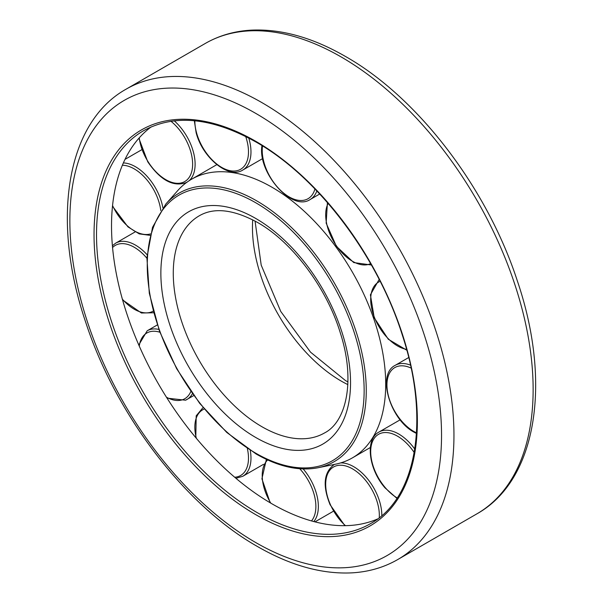 <?xml version="1.0" encoding="UTF-8"?>
<svg xmlns="http://www.w3.org/2000/svg" width="603" height="603" viewBox="0 0 603 603"><rect width="100%" height="100%" fill="white"/><g stroke="black" fill="none" stroke-linecap="round" stroke-linejoin="round"><path stroke-width="0.9" d="M151.232 126.864A226.879 130.987 -120 0 0 111.525 225.944A226.879 130.987 -120 0 0 205.668 448.994A226.879 130.987 -120 0 0 377.614 518.964M385.701 384.239A160.865 92.877 -120 0 0 315.482 222.349A160.865 92.877 -120 0 0 191.52 179.257A160.865 92.877 -120 0 0 177.742 190.578L165.81 204.048A155.054 89.523 -120 0 1 256.622 200.814A155.054 89.523 -120 0 1 366.262 390.714A155.054 89.523 -120 0 1 318.06 467.747L335.69 464.152A160.865 92.877 -120 0 0 352.386 457.881A160.865 92.877 -120 0 0 385.701 384.239M255.702 514.63A228.635 132.004 -120 0 0 417.374 421.286A228.635 132.004 -120 0 0 255.702 141.268A228.635 132.004 -120 0 0 94.038 234.605A228.635 132.004 -120 0 0 255.702 514.63M256.946 512.482A226.879 130.987 -120 0 0 370.385 523.713C416.545 498.643 430.384 419.816 402.374 335.245C377.455 255.732 317.6 176.754 256.071 142.067C212.098 117.51 174.576 113.733 143.506 130.745A226.879 130.987 -120 0 0 96.518 234.605A226.879 130.987 -120 0 0 256.946 512.482M126.117 89.161C65.908 122.748 51.067 220.736 85.724 322.304C115.866 414.902 185.136 505.6 257.526 546.552C290.54 565.561 322.062 574.327 352.077 572.85C368.78 571.87 383.99 567.438 397.701 559.569A271.591 156.803 -120 0 0 453.953 435.238A271.591 156.803 -120 0 0 261.913 102.616A271.591 156.803 -120 0 0 126.117 89.161L205.299 43.446C219.093 35.532 234.394 31.1 251.195 30.15C281.141 28.74 312.565 37.514 345.474 56.463C417.864 97.415 487.134 188.113 517.276 280.712C551.933 382.279 537.092 480.267 476.883 513.854A271.591 156.803 -120 0 0 533.135 389.523A271.591 156.803 -120 0 0 341.087 56.901A271.591 156.803 -120 0 0 205.299 43.446M441.539 435.238A262.81 151.737 -120 0 0 255.702 113.356A262.81 151.737 -120 0 0 69.865 220.653A262.81 151.737 -120 0 0 255.702 542.534A262.81 151.737 -120 0 0 441.539 435.238M252.71 219.831A125.349 72.368 -120 0 0 252.453 227.474A125.349 72.368 -120 0 0 341.087 380.998A125.349 72.368 -120 0 0 347.841 384.601M261.913 426.713A125.349 72.368 -120 0 0 324.58 432.924C346.619 421.648 355.544 380.192 340.431 333.278C326.766 287.819 292.154 241.863 257.526 222.454C233.467 209.399 214.042 207.183 199.239 215.814A125.349 72.368 -120 0 0 173.272 273.189A125.349 72.368 -120 0 0 261.913 426.713M255.702 437.461A134.122 77.433 -120 0 0 350.547 382.701A134.122 77.433 -120 0 0 255.702 218.437A134.122 77.433 -120 0 0 160.865 273.189A134.122 77.433 -120 0 0 255.702 437.461M364.144 390.556A153.358 88.543 -120 0 0 255.702 202.729A153.358 88.543 -120 0 0 147.26 265.343A153.358 88.543 -120 0 0 255.702 453.162A153.358 88.543 -120 0 0 364.144 390.556M411.11 368.079A37.936 21.904 -120 0 0 386.975 386.508A37.936 21.904 -120 0 0 413.771 431.416A37.936 21.904 -120 0 0 416.5 432.833M410.477 365.124A39.692 22.914 -120 0 0 395.169 365.35L408.706 357.534M379.295 279.664A39.692 22.914 -120 0 0 378.918 279.867L379.295 279.656M262.524 145.949A37.936 21.904 -120 0 0 262.418 146.763A37.936 21.904 -120 0 0 283.892 193.292A37.936 21.904 -120 0 0 314.932 188.965M262.659 158.581L242.753 170.076A39.692 22.914 -120 0 0 249.152 139.361A39.692 22.914 -120 0 0 248.775 138.049M194.837 120.781A37.936 21.904 -120 0 0 196.586 132.924A37.936 21.904 -120 0 0 231.183 170.875A37.936 21.904 -120 0 0 246.748 139.919A37.936 21.904 -120 0 0 245.677 136.459M189.154 180.704A39.692 22.914 -120 0 0 185.656 134.461A39.692 22.914 -120 0 0 174.282 120.841M139.263 137.846A37.936 21.904 -120 0 0 148.014 161.604A37.936 21.904 -120 0 0 185.882 180.825A37.936 21.904 -120 0 0 183.591 135.773A37.936 21.904 -120 0 0 170.966 121.271M162.848 207.673A39.692 22.914 -120 0 0 142.218 171.576A39.692 22.914 -120 0 0 123.366 162.931M112.557 205.563A37.936 21.904 -120 0 0 127.844 226.246A37.936 21.904 -120 0 0 150.501 233.911M160.79 210.575A37.936 21.904 -120 0 0 140.68 173.506A37.936 21.904 -120 0 0 122.371 165.245M147.102 254.722A39.692 22.914 -120 0 0 128.786 242.195A39.692 22.914 -120 0 0 115.655 243.167L112.399 245.722M122.371 299.163A37.936 21.904 -120 0 0 140.68 312.037A37.936 21.904 -120 0 0 153.2 311.125M146.891 258.227A37.936 21.904 -120 0 0 127.844 244.471A37.936 21.904 -120 0 0 112.557 247.516M158.86 329.426A39.692 22.914 -120 0 0 148.436 330.15A39.692 22.914 -120 0 0 147.2 330.776L138.78 344.969M166.458 397.211A37.936 21.904 -120 0 0 183.591 399.329A37.936 21.904 -120 0 0 190.85 391.43M159.878 332.238A37.936 21.904 -120 0 0 148.014 332.411A37.936 21.904 -120 0 0 139.263 346.069M185.656 400.158A39.692 22.914 -120 0 0 186.892 399.533A39.692 22.914 -120 0 0 192.417 393.661M235.931 478.285L242.753 476.302A39.692 22.914 -120 0 0 249.152 468.576A39.692 22.914 -120 0 0 250.26 450.433M234.703 477.244A37.936 21.904 -120 0 0 246.748 468.109A37.936 21.904 -120 0 0 247.351 448.534M204.266 409.022A37.936 21.904 -120 0 0 196.586 417.178A37.936 21.904 -120 0 0 196.359 438.313M313.801 521.557A39.692 22.914 -120 0 0 318.15 502.457A39.692 22.914 -120 0 0 303.196 468.946M311.487 520.924A37.936 21.904 -120 0 0 315.678 502.638A37.936 21.904 -120 0 0 299.736 468.757M267.657 459.953A37.936 21.904 -120 0 0 262.418 479.355A37.936 21.904 -120 0 0 270.777 503.128M381.82 515.595A39.692 22.914 -120 0 0 376.852 494.053A39.692 22.914 -120 0 0 340.695 462.9M379.257 517.706A37.936 21.904 -120 0 0 374.591 494.995A37.936 21.904 -120 0 0 337.273 465.554A37.936 21.904 -120 0 0 330.436 504.696A37.936 21.904 -120 0 0 345.466 525.665M414.781 449.077A39.692 22.914 -120 0 0 411.811 445.278A39.692 22.914 -120 0 0 378.918 432.072L400.151 419.816M414.216 452.544A37.936 21.904 -120 0 0 409.995 446.936A37.936 21.904 -120 0 0 373.77 439.052A37.936 21.904 -120 0 0 385.061 487.397A37.936 21.904 -120 0 0 397.189 497.942M334.62 464.37A39.692 22.914 -120 0 0 333.911 464.755L334.544 464.385M319.718 194L310.138 199.533A39.692 22.914 -120 0 0 316.854 190.963M328.107 203.362A37.936 21.904 -120 0 0 336.73 246.243A37.936 21.904 -120 0 0 370.619 263.624M380.146 281.33A37.936 21.904 -120 0 0 374.305 317.072A37.936 21.904 -120 0 0 406.58 349.348M476.883 513.854L397.701 559.569M255.061 221.067L261.205 265.139L280.742 311.427L310.522 352.152L345.474 380.561L347.939 381.948M165.81 204.048L152.521 227.346L146.913 257.798L149.295 293.224L159.463 331.107L176.664 368.712L199.653 403.324L226.773 432.449L256.071 453.969C278.473 466.767 299.133 471.358 318.06 467.747M216.839 164.642L191.52 179.257M370.355 447.501L352.386 457.881M395.169 365.35C376.491 374.471 390.292 419.741 414.133 432.223L416.462 433.451M261.943 145.587L261.913 145.851C257.594 172.466 291.829 211.97 310.138 199.533M194.332 120.728L196.133 132.675C202.337 157.421 228.447 179.355 242.753 170.076M138.878 138.275L147.765 161.823C160.654 180.553 173.694 187.397 186.892 182.347M112.49 206.196L127.934 226.864L139.248 233.889L150.124 235.351M122.597 299.947L141.426 313.01L153.637 312.761M167.039 398.138L185.551 400.211L193.782 395.553M203.053 407.56L196.201 415.806L195.802 437.65M263.511 464.318L242.753 476.302M266.383 459.365L261.913 478.812L270.197 502.789M333.414 511.216L314.97 521.866M333.911 464.755C323.758 472.541 322.484 485.852 330.075 504.688L344.893 525.673M378.918 432.072C364.807 439.391 368.765 469.398 384.963 487.812L396.91 498.357M157.323 324.934L147.2 330.776M135.11 231.936L115.655 243.167M141.803 149.695L125.009 159.38M327.429 202.585L326.148 223.125L336.376 246.303L353.75 262.576L371.403 265.003M406.821 350.237L388.302 339.248L374.207 317.743L370.408 294.792L378.918 279.867"/></g></svg>
